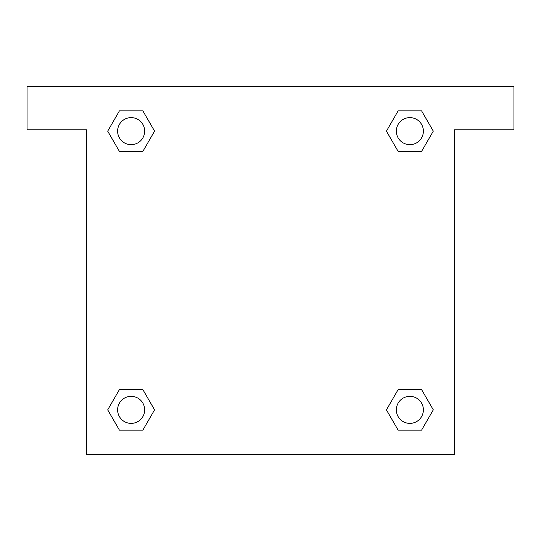 <?xml version="1.0" encoding="UTF-8"?>
<svg xmlns="http://www.w3.org/2000/svg" width="541" height="541" viewBox="0 0 541 541"><rect width="100%" height="100%" fill="white"/><g stroke="black" fill="none" stroke-linecap="round" stroke-linejoin="round"><path stroke-width="0.81" d="M513.95 86.56L27.05 86.56L27.05 129.84L86.56 129.84L86.56 454.44L454.44 454.44L454.44 129.84L513.95 129.84L513.95 86.56M119.426 151.426L142.851 151.426L119.426 151.426L107.713 131.138L119.426 110.851L142.851 110.851L154.564 131.138L142.851 151.426L119.426 151.426L107.686 131.152M142.851 110.851L119.426 110.851L142.851 110.851L154.591 131.125M142.851 389.574L119.426 389.574L142.851 389.574L154.564 409.862L142.851 430.149L119.426 430.149L107.713 409.862L119.426 389.574L142.851 389.574L154.591 409.848M119.426 430.149L142.851 430.149L119.426 430.149L107.686 409.875M421.574 389.574L398.149 389.574L421.574 389.574L433.287 409.862L421.574 430.149L398.149 430.149L386.436 409.862L398.149 389.574L421.574 389.574L433.314 409.848M398.149 430.149L421.574 430.149L398.149 430.149L386.409 409.875M398.149 151.426L421.574 151.426L398.149 151.426L386.436 131.138L398.149 110.851L421.574 110.851L433.287 131.138L421.574 151.426L398.149 151.426L386.409 131.152M421.574 110.851L398.149 110.851L421.574 110.851L433.314 131.125M423.387 409.862A13.525 13.525 0 0 0 403.099 398.149A13.525 13.525 0 0 0 403.099 421.574A13.525 13.525 0 0 0 423.387 409.862M144.663 409.862A13.525 13.525 0 0 0 124.376 398.149A13.525 13.525 0 0 0 124.376 421.574A13.525 13.525 0 0 0 144.663 409.862M423.387 131.138A13.525 13.525 0 0 0 403.099 119.426A13.525 13.525 0 0 0 403.099 142.851A13.525 13.525 0 0 0 423.387 131.138M144.663 131.138A13.525 13.525 0 0 0 124.376 119.426A13.525 13.525 0 0 0 124.376 142.851A13.525 13.525 0 0 0 144.663 131.138"/></g></svg>
